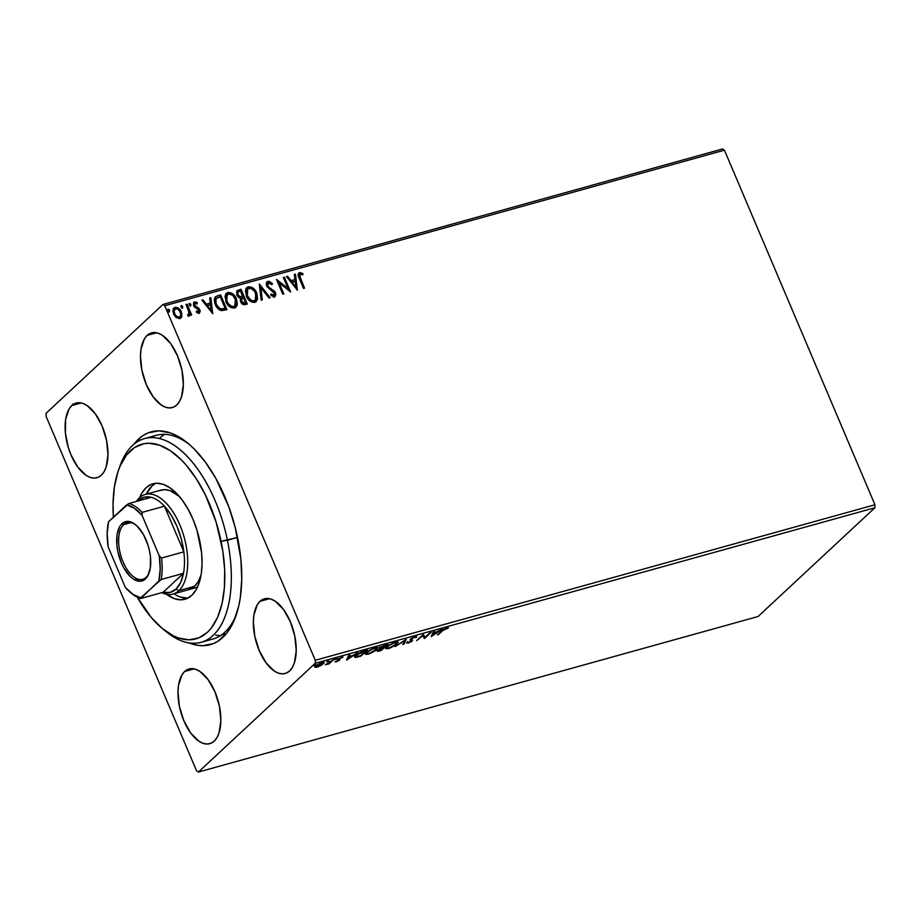 <?xml version="1.0" encoding="UTF-8"?>
<svg xmlns="http://www.w3.org/2000/svg" width="921" height="921" viewBox="0 0 921 921"><rect width="100%" height="100%" fill="white"/><g stroke="black" fill="none" stroke-linecap="round" stroke-linejoin="round"><path stroke-width="1.38" d="M206.834 640.014A105.719 53.142 -105.5 0 0 224.897 632.163L222.767 637.47A110.428 55.502 74.5 0 1 189.15 642.95L196.921 645.195L202.62 645.702L213.327 643.606L218.231 641.039L226.911 632.957L233.807 621.238L238.677 606.329L240.277 597.856L241.751 579.263L240.876 559.105L235.258 527.618L228.857 506.976L215.882 478.494L205.464 462.227L194.089 448.884L188.183 443.473L176.21 435.437L170.258 432.893L158.711 430.855L148.005 432.939L143.1 435.518L138.553 439.075L140.418 440.1L138.553 439.075L133.925 444.244A110.428 55.502 74.5 0 1 138.553 439.075A110.428 55.502 74.5 0 1 187.7 443.082A110.428 55.502 74.5 0 1 235.811 616.195A110.428 55.502 74.5 0 1 222.767 637.47L224.897 632.163A105.719 53.142 74.5 0 1 212.889 639.047L201.146 642.317A105.719 53.142 74.5 0 1 164.283 630.056A105.719 53.142 -105.5 0 0 166.102 631.599A105.719 53.142 -105.5 0 0 227.418 540.236A105.719 53.142 -105.5 0 0 175.082 445.914A105.719 53.142 -105.5 0 0 120.029 465.853L118.464 470.251A101.022 50.782 74.5 0 1 171.064 451.198A101.022 50.782 74.5 0 1 221.075 541.329L237.537 537.427L227.418 540.236A105.719 53.142 74.5 0 1 201.146 642.317M147.13 335.394L156.605 332.769L147.13 335.394L144.378 338.893L140.982 349.312L140.464 355.828L141.892 370.265L146.358 384.702L153.208 396.916L161.371 405.079L165.561 407.22L169.614 407.934L173.378 407.197L176.694 405.044A38.763 19.491 74.5 0 1 172.296 407.577A38.763 19.491 74.5 0 1 144.609 380.154A38.763 19.491 74.5 0 1 147.13 335.394A38.763 19.491 74.5 0 1 151.528 332.872A38.763 19.491 74.5 0 1 179.215 360.295A38.763 19.491 74.5 0 1 176.694 405.044L179.445 401.556L181.518 396.859L183.36 384.61L181.932 370.173L177.454 355.748L170.615 343.521L162.453 335.359L158.251 333.229L154.198 332.516L150.445 333.241L147.13 335.394M184.637 671.501L194.112 668.876L184.637 671.501L181.886 675.001L178.49 685.42L177.972 691.936L179.399 706.372L183.866 720.809L190.705 733.024L198.878 741.186L203.069 743.328L207.121 744.041L210.886 743.305L214.202 741.152A38.763 19.491 74.5 0 1 209.792 743.684A38.763 19.491 74.5 0 1 182.116 716.262A38.763 19.491 74.5 0 1 184.637 671.501A38.763 19.491 74.5 0 1 189.035 668.98A38.763 19.491 74.5 0 1 216.711 696.403A38.763 19.491 74.5 0 1 214.202 741.152L216.942 737.663L219.025 732.966L220.856 720.717L219.44 706.28L214.961 691.855L208.123 679.629L199.961 671.467L195.759 669.337L191.706 668.623L187.953 669.348L184.637 671.501M260.01 601.332L269.485 598.696L260.01 601.332L257.258 604.821L253.862 615.24L253.344 621.767L254.772 636.204L259.25 650.629L266.088 662.855L274.251 671.018L278.441 673.147L282.505 673.873L286.258 673.136L289.574 670.983A38.763 19.491 74.5 0 1 285.176 673.504A38.763 19.491 74.5 0 1 257.489 646.082A38.763 19.491 74.5 0 1 260.01 601.332A38.763 19.491 74.5 0 1 264.408 598.811A38.763 19.491 74.5 0 1 292.095 626.234A38.763 19.491 74.5 0 1 289.574 670.983L292.325 667.483L294.398 662.786L296.24 650.548L294.812 636.112L290.334 621.687L283.495 609.46L275.333 601.298L271.142 599.157L267.09 598.443L263.325 599.18L260.01 601.332M71.757 405.574L81.221 402.938L71.757 405.574L69.006 409.062L65.61 419.481L65.391 433.089L68.407 447.802L70.986 454.87L77.825 467.097L85.998 475.259L90.189 477.4L94.241 478.114L97.994 477.377L101.322 475.224A38.763 19.491 74.5 0 1 96.912 477.746A38.763 19.491 74.5 0 1 69.236 450.323A38.763 19.491 74.5 0 1 71.757 405.574A38.763 19.491 74.5 0 1 76.155 403.053A38.763 19.491 74.5 0 1 103.831 430.475A38.763 19.491 74.5 0 1 101.322 475.224L104.061 471.725L106.145 467.028L107.976 454.79L106.56 440.353L102.081 425.928L95.243 413.702L87.069 405.539L82.878 403.398L78.826 402.684L75.073 403.421L71.757 405.574M46.05 416.246L196.564 770.831L46.05 416.246L46.096 413.264L162.925 304.494L46.096 413.264L46.05 416.246M164.767 305.726L724.436 150.169L874.95 504.754L315.281 660.299L164.767 305.726L315.281 660.299L315.235 663.293L874.904 507.736L758.075 616.506L198.395 772.063L315.235 663.293L198.395 772.063L196.564 770.831L198.395 772.063L758.075 616.506L874.904 507.736L315.235 663.293L315.281 660.299L874.95 504.754L874.904 507.736L874.95 504.754L724.436 150.169L164.767 305.726L162.925 304.494L164.767 305.726M173.747 308.178L175.082 307.372L173.919 307.994L173.574 313.992L176.233 317.549L179.825 318.539L180.965 317.918L181.921 313.923L180.274 310.009L178.812 308.443L175.543 307.269L173.609 308.351L172.906 311.045L173.804 314.498L175.807 317.192L179.388 318.631L181.253 317.595L181.909 315.961L180.769 318.09M188.886 316.03L189.956 313.739L190.635 315.327L191.695 315.028L187.101 304.241L186.054 304.529L189.139 312.691L187.93 315.88L189.438 315.684L189.956 313.739L190.635 315.327L191.695 315.028L187.101 304.241L191.223 315.166L187.101 304.241L186.054 304.529L189.001 311.908L187.93 315.88L188.978 316.11M196.231 311.471L198.441 311.885L196.61 311.125L196.392 312.219L199.074 313.198L200.237 311.252L198.832 308.236L194.653 305.358L194.93 303.377L197.129 303.988L197.301 302.825L195.954 302.042L193.675 302.514L193.514 305.427L194.676 307.28L198.844 310.147L198.66 311.782L196.61 311.125L196.392 312.219L198.383 313.221L199.696 312.852M217.471 295.802L215.077 297.172L214.271 299.797L214.789 303.136L216.78 307.223L221.362 310.642L226.923 309.686L220.649 294.916L215.364 296.861L215.272 304.46C216.4 307.533 218.427 309.594 221.362 310.642L226.923 309.686L220.649 294.916L226.451 309.813L220.269 295.261L217.471 295.802M241.026 289.252L236.72 291.186L236.962 295.399L238.723 297.564L240.6 298.277L240.335 300.879L241.947 303.734L243.973 304.747L247.289 304.022L241.026 289.252L246.828 304.16L241.026 289.252L237.169 290.61L236.835 295.1L240.6 298.277L240.646 301.777C241.647 304.103 243.225 305.035 245.354 304.563L247.289 304.022L241.026 289.252M259.457 284.129L261.173 300.165L262.312 299.855L260.885 287.72L268.978 298.001L270.118 297.679L259.285 284.175L261.173 300.165L262.312 299.855L260.885 287.72L268.978 298.001L270.118 297.679L259.457 284.129M283.346 277.486L288.008 288.48L276.496 279.397L282.77 294.167L283.818 293.868L279.144 282.851L290.668 291.969L284.405 277.198L283.346 277.486L288.008 288.48L276.496 279.397L282.77 294.167L283.818 293.868L279.144 282.851L290.668 291.969L284.405 277.198L283.346 277.486M298.565 273.192L299.567 272.558C297.794 273.905 297.69 275.863 299.256 278.43L303.493 288.411L304.54 288.112L299.44 275.298L300.407 274.032L302.825 274.826L302.871 273.537L299.762 272.512L298.116 274.573L303.493 288.411L304.54 288.112L299.993 278.637L304.08 288.238L299.993 278.637L300.223 274.067L302.825 274.826L302.871 273.537L299.567 272.558L298.358 273.353M297.345 290.115L295.468 274.124L294.317 274.435L294.916 279.57L291.071 280.629L287.651 276.288L286.512 276.611L297.345 290.115L295.468 274.124L294.317 274.435L294.916 279.57L291.071 280.629L287.651 276.288L286.512 276.611L297.345 290.115M266.963 281.987L267.988 281.331L266.399 283.288L267.125 286.811L274.585 293.454L274.032 295.307L271.246 293.983L270.809 295.123L273.514 296.907L275.091 296.608L275.863 293.983L274.872 291.635L269.128 287.49L267.677 285.337L268.506 282.897L271.902 284.693L272.443 283.703L269.208 281.319L267.608 281.688L272.063 284.059L267.988 281.331L266.756 282.148M246.54 287.836L248.221 286.822L246.713 287.663L246.264 296.055C248.002 300.338 250.88 302.433 254.898 302.33L256.314 301.547L256.475 292.406L252.158 287.525L247.622 287.041L245.366 290.633L246.909 297.379L250.915 301.662L255.198 302.238L257.604 299.141L256.775 293.062L256.119 301.72M226.163 293.5L227.844 292.487L226.347 293.315L225.898 301.72C227.637 306.002 230.515 308.098 234.521 307.994L235.949 307.211L236.098 298.059L231.793 293.189L227.257 292.705L224.989 296.297L226.531 303.044L230.538 307.326L234.832 307.902L236.501 306.555L237.342 304.149L236.398 298.726L235.753 307.372M212.693 313.647L210.817 297.644L209.666 297.967L210.276 303.09L206.419 304.16L203 299.82L201.86 300.131L212.693 313.647L210.817 297.644L209.666 297.967L210.276 303.09L206.419 304.16L203 299.82L201.86 300.131L212.693 313.647M190.486 305.956L190.279 304.287L189.104 303.711L190.889 304.356L189.104 303.711L189.127 304.839L190.532 305.83L190.785 304.137L189.3 303.446L189.691 305.588L190.716 305.737L190.969 304.563L190.152 306.175M180.988 305.968L181.046 307.084L182.45 308.075L182.807 306.601L181.84 305.622L180.977 306.014L182.024 308.063L182.807 306.601L182.07 308.42M167.818 309.629L167.875 310.745L169.28 311.735L169.637 310.262L168.658 309.283L167.806 309.675L168.854 311.724L169.637 310.262L168.9 312.081M320.681 665.687L324.042 663.085L323.973 662.406L322.465 662.464L317.618 664.548L314.947 667.161L316.836 667.276L320.681 665.687L324.134 662.579L322.028 662.579L315.696 665.964L315.005 667.265L320.681 665.687M333.897 659.332L325.47 664.766L329.073 663.822L333.897 659.332L325.47 664.766L329.073 663.822L333.897 659.332M336.292 661.865L339.734 659.966L338.721 659.125L339.285 658.492L342.934 657.11L338.122 658.849L337.454 659.689L338.479 660.449L334.945 661.796L336.292 661.865L336.061 661.336L339.561 660.138L339.964 659.54L338.928 658.768L342.98 657.18L337.857 659.091L337.454 659.689L338.479 660.449L334.945 661.796L336.292 661.865M364.255 650.894L358.626 653.277L354.827 656.443L355.587 657.421L360.836 656.155L367.433 650.007L355.794 655.349C354.286 656.65 354.263 657.341 355.748 657.41L360.836 656.155L367.433 650.007L364.255 650.894M377.76 650.387C376.735 651.343 377.242 651.561 379.279 651.032L381.213 650.491L387.81 644.355L379.843 647.866L379.475 648.545L380.442 648.718L377.334 651.285L381.213 650.491L387.81 644.355L379.97 647.751L380.442 648.718L377.265 651.205L376.908 650.364M406.253 639.22L395.086 646.634L404.572 640.728L402.891 644.458L404.043 644.147L406.253 639.22L395.086 646.634L404.572 640.728L402.891 644.458L404.043 644.147L406.253 639.22M430.13 632.589L425.226 637.159L423.28 634.488L416.683 640.625L422.658 635.755L424.593 638.437L431.189 632.29L425.226 637.159L423.28 634.488L416.683 640.625L422.658 635.755L424.593 638.437L430.13 632.589M442.851 630.494L448.504 627.869L443.6 629.285L437.406 634.868L442.656 630.022L448.504 627.869L446.685 627.88L441.861 630.724L437.406 634.868L438.465 634.581L442.851 630.494M431.27 636.584L442.253 629.216L433.733 632.969L434.436 631.392L433.296 631.702L431.27 636.584L442.253 629.216L433.733 632.969L434.436 631.392L433.296 631.702L431.27 636.584M412.194 639.381L412.09 641.016L412.55 640.233L410.904 638.713L411.169 639.335L411.307 638.437L414.346 636.895L415.555 637.689L416.741 637.136L416.465 636.492L416.741 637.136L414.415 636.872L410.167 639.393L410.029 640.164L411.296 640.82L410.639 641.626L406.575 642.823L408.095 643.123L411.411 641.546L412.562 640.302L411.33 638.978L414.289 637.32L416.741 637.136L415.106 636.653L410.432 639.116L411.008 641.327L406.622 643.008M397.181 643.883L397.884 641.902L394.038 642.559L388.075 645.656L385.6 648.603L389.79 648.154L395.719 645.057L398.194 642.19L395.339 642.144L386.613 646.841L385.577 648.557L388.489 648.58L397.181 643.883M376.816 649.535L377.506 647.567L373.661 648.223L367.709 651.32L365.234 654.267L369.425 653.818L375.342 650.721L377.817 647.854L374.962 647.808L366.247 652.494L365.2 654.209L368.112 654.244L376.816 649.535M346.618 660.104L357.601 652.747L352.939 655.418L349.082 656.489L349.796 654.912L348.645 655.234L346.618 660.104L357.601 652.747L352.939 655.418L349.082 656.489L349.796 654.912L348.645 655.234L346.618 660.104M336.764 658.837L334.864 659.609L336.441 658.573M328.682 661.082L326.782 661.854L328.36 660.818M315.512 664.743L313.612 665.515L315.189 664.478M722.605 148.937L162.925 304.494L722.605 148.937L724.436 150.169L722.605 148.937M164.422 434.344A105.719 53.142 -105.5 0 0 159.92 437.866L164.272 434.447M119.27 468.11A105.719 53.142 74.5 0 1 144.528 438.592L156.271 435.322A105.719 53.142 74.5 0 1 189.519 444.613A105.719 53.142 -105.5 0 0 150.584 437.625M236.582 613.939A105.719 53.142 74.5 0 1 224.897 632.163A105.719 53.142 -105.5 0 0 236.582 613.939M215.802 635.202L221.247 635.686M447.157 627.765L447.468 628.49L447.157 627.765M433.595 631.622L433.733 632.969L433.595 631.622M432.559 634.627L431.742 635.179L432.559 634.627M433.549 632.52L432.41 634.281L432.766 635.122L433.146 632.623L432.766 635.122L433.503 633.464L436.45 632.646L432.766 635.122L436.45 632.646L433.503 633.464L433.549 632.52M425.03 636.848L424.593 638.437L424.005 637.654L424.374 638.495L422.497 635.225L424.005 637.654L425.03 636.848M416.741 637.136L416.384 635.87M415.993 636.469L415.302 636.791L415.993 636.469M414.508 637.263L415.555 637.689M412.55 640.233L411.169 639.335M407.796 642.271L408.095 643.123L412.09 641.016L411.733 640.164L411.203 640.602M406.575 642.823L408.095 643.123L407.577 642.328M408.786 642.49L407.796 642.213M411.227 640.717L410.858 639.876L411.008 641.327M410.432 639.116L410.582 640.463M410.858 639.876L411.284 640.809M411.054 640.705L412.113 639.727M405.24 639.83L404.043 644.147L403.375 643.388L405.24 639.83M386.889 648.016L385.634 648.027M397.78 641.868L396.974 642.893M396.824 643.031L397.699 642.029M385.531 647.993L386.981 648.004M396.352 641.741L396.479 642.524M386.498 647.118L386.601 646.519M389.111 647.958L386.832 647.923L387.476 646.105L394.533 642.386L396.951 642.812L396.122 644.17L389.111 647.958L386.855 647.958L388.846 645.598L393.647 643.1L396.928 642.766L394.188 645.633L389.111 647.958M386.452 646.991L386.832 647.923M396.951 642.812L396.537 641.879M378.922 650.18C376.885 650.721 376.378 650.502 377.391 649.535M379.717 647.9L380.442 648.718L379.602 646.91M379.97 647.751L380.442 648.718M377.437 650.502L378.589 650.272M379.959 648.246L381.029 647.797M379.452 649.593L382.779 647.785L380.834 650.157L378.658 649.685L382.952 648.188L380.834 650.157L379.74 650.456L378.819 650.076L379.429 649.604M383.631 647.555L381.49 648.096L380.845 647.06L385.911 644.873L383.631 647.555L381.49 648.096L381.018 647.463L386.083 645.276L383.631 647.555M379.74 650.456L378.566 650.617L378.819 650.076M366.523 653.68L365.257 653.691M377.414 647.532L376.597 648.557M376.459 648.695L377.334 647.682M365.165 653.657L366.604 653.668M375.975 647.405L376.102 648.177M368.745 653.622L366.466 653.588L367.111 651.769L374.168 648.05L376.574 648.476L375.756 649.835L368.745 653.622L366.477 653.622L369.24 650.744L373.811 648.58L376.562 648.43L373.811 651.297L368.745 653.622M376.574 648.476L376.159 647.532M355.955 656.489L355.748 657.41L354.758 656.558M354.666 657.134L355.748 657.41M354.458 656.454L356.036 656.466M365.706 650.928L360.468 655.81L355.955 656.466L356.657 654.612L361.435 651.838L365.706 650.928L360.468 655.81L356.922 656.673C355.621 656.661 355.598 656.132 356.841 655.05L360.905 652.471L365.706 650.928M348.955 655.153L349.082 656.489L348.955 655.153M347.908 658.158L347.09 658.699L347.908 658.158M348.898 656.04L347.758 657.801L348.126 658.653L348.506 656.155L348.126 658.653L348.863 656.995L351.81 656.178L348.126 658.653L351.81 656.178L348.863 656.995L348.898 656.04M338.272 659.966L339.204 659.286L339.561 660.138L339.204 659.286L338.537 659.804M337.777 659.16L338.111 659.943L337.777 659.16M337.454 659.689L338.111 659.943M341.668 657.122L341.933 657.767L341.668 657.122M339.964 659.54L339.342 659.275M338.986 658.434L339.377 659.114M328.785 663.155L329.073 663.822L328.785 663.155M316.686 666.378L314.637 666.424M323.639 662.326L323.421 663.811L322.926 663.085M322.822 663.178L323.685 662.234M315.04 666.608L316.271 666.482M315.27 666.631L315.891 666.562M322.373 664.099L322.937 663.132L320.094 665.641L316.179 666.631L317.538 665.031L321.441 663.12C323.133 662.809 323.432 663.132 322.373 664.099L317.641 666.666C315.984 666.965 315.684 666.631 316.743 665.664L321.441 663.12L322.937 663.132L322.488 662.706M316.743 665.664L316.179 666.631L315.811 665.779M381.49 648.096L380.707 648.016L381.018 647.463M356.922 656.673L355.598 655.625M299.567 272.558L302.871 273.537L302.468 274.654L300.879 273.042L298.485 273.238M299.843 274.423L299.993 278.637L299.394 274.7M286.661 276.807L287.651 276.288L290.691 280.986L294.916 279.57L290.691 280.986L286.661 276.807M294.34 274.677L295.468 274.124L296.896 289.804L295.088 274.47L294.34 274.677M291.784 282.379L295.365 286.926L291.784 282.379L295.365 286.926L292.164 282.022L295.111 281.204L295.745 286.569L295.111 281.204L291.784 282.379M283.438 277.705L284.405 277.198L290.023 291.692L284.025 277.543L283.438 277.705M278.764 283.208L283.357 294.006L278.764 283.208M276.749 279.996L288.008 288.48L276.749 279.996M268.333 283.173L267.481 286.212L268.713 282.828L271.902 284.693L272.443 283.703L271.787 284.566L271.108 283.069L268.84 281.676L266.537 282.402M268.126 283.254L268.713 282.828M268.817 287.214L271.557 289.09L268.817 287.214M273.998 290.656L271.188 289.436L273.998 290.656L275.114 293.108L273.998 290.656M267.988 281.331C266.273 282.31 265.87 283.91 266.791 286.132L274.47 293.108L273.502 295.71L271.764 295.123L270.866 294.329L273.882 295.365L271.246 293.983L270.809 295.123L274.861 296.838M274.516 296.884L275.494 292.751L274.136 297.23M274.723 296.953L275.506 295.549M275.483 294.34L273.859 291.232L267.884 286.938L267.631 283.622M259.365 284.831L269.588 297.828L259.365 284.831M260.516 288.066L261.909 299.958L260.516 288.066M256.775 293.062C255.036 288.837 252.181 286.765 248.221 286.822L247.841 287.179C251.813 287.11 254.657 289.194 256.395 293.408L256.775 293.062M256.026 301.823L257.362 297.299L254.99 290.863L250.489 287.271L247.841 287.179L245.838 288.584M257.051 300.108L257.224 299.486M255.105 300.407L251.698 301.063L248.071 298.174L246.275 293.926L246.287 291.22L247.611 289.113M254.208 300.833C250.996 300.856 248.705 299.164 247.323 295.768L246.943 296.125C248.325 299.509 250.627 301.202 253.828 301.179L255.129 300.373L253.16 300.937L251.03 300.234L247.323 295.768L247.691 289.01L248.9 288.331C252.066 288.308 254.346 289.977 255.727 293.362L255.324 300.211L254.208 300.833M247.519 289.182L246.943 296.125L246.575 291.393L247.991 288.768L251.007 288.423L254.599 291.324L256.522 296.654L255.105 300.384M236.985 290.794L240.646 289.597L236.939 290.829M237.917 292.21L237.503 295.157L240.277 297.345L242.039 297.046L240.657 296.988L237.883 294.812L238.102 292.003L240.611 291.059L242.568 296.907L240.07 297.322L238.274 296.343L237.204 293.845L237.814 292.279M241.659 298.98L241.314 301.812L244.502 303.101L241.693 301.455L241.82 298.807L243.581 298.07L245.596 302.802L243.294 303.562L241.509 302.226M241.314 301.812L241.739 298.934M244.502 303.101L242.822 302.928L241.475 300.845L241.728 298.899L243.581 298.07L245.596 302.802L244.502 303.101M236.398 298.726C234.671 294.501 231.816 292.429 227.844 292.487L227.475 292.843C231.436 292.774 234.291 294.847 236.029 299.072L236.398 298.726M235.649 307.476L236.996 302.963L234.613 296.527L230.112 292.936L227.475 292.843L225.472 294.248M236.674 305.772L236.858 305.15M227.142 294.847L226.578 301.777L227.314 294.674L228.523 293.995C231.701 293.972 233.98 295.641 235.35 299.014L234.959 305.864L233.83 306.497C230.63 306.509 228.339 304.828 226.946 301.432L226.578 301.777C227.959 305.173 230.25 306.866 233.462 306.843L234.763 306.037L231.321 306.728L227.706 303.838L226.175 300.695L225.829 297.402M225.921 296.884L228.523 293.995L232.633 295.25L235.753 300.108L235.419 305.323L233.83 306.497L231.701 306.382L228.086 303.481L226.278 299.233L227.234 294.755M224.851 308.811L220.522 309.352L217.54 307.223L215.261 302.295L216.067 298.542L215.951 304.517L220.948 309.433L224.851 308.811M220.096 309.214L219.29 308.823M220.234 296.723L225.219 308.466L224.16 309.007L220.948 309.433L215.951 304.517L216.067 298.542L220.234 296.723L225.219 308.466L220.476 308.869L218.254 307.28L216.331 304.172L215.526 300.983L215.998 298.761L220.234 296.723M202.021 300.338L203 299.82L206.051 304.517L210.276 303.09L206.051 304.517L202.021 300.338M209.7 298.208L210.817 297.644L212.244 313.336L210.437 298.001L209.7 298.208M207.144 305.899L210.725 310.458L207.144 305.899L210.725 310.458L207.513 305.553L210.46 304.736L211.093 310.101L210.46 304.736L207.144 305.899M194.826 303.608L194.273 305.703L195.194 303.262L197.129 303.988L197.301 302.825L194.515 301.961L193.663 302.525L194.515 301.961L193.617 305.703L194.676 307.28L198.176 309.237L198.51 311.862M194.515 301.961L193.847 302.33M196.933 303.17L196.841 303.769L196.933 303.17M195.333 306.313L196.933 307.119L195.333 306.313M198.832 308.236L196.553 307.464L198.832 308.236L199.5 310.158L198.832 308.236M199.074 313.198L199.88 309.801L198.694 313.543M199.466 313.048L199.293 309.732L194.561 306.221L194.688 303.665M198.28 312.138L196.449 311.632M189.392 315.454L189.588 314.084L188.506 316.375M187.562 314.936L188.724 314.234M187.838 315.005L188.494 314.648M186.146 304.747L186.733 304.586L186.146 304.747M181.402 305.611L182.427 306.946L181.149 305.749M182.404 308.201L182.197 306.532L180.93 306.002M181.31 311.851C180.032 308.777 177.96 307.28 175.082 307.372L174.702 307.718C177.58 307.637 179.653 309.134 180.93 312.196L181.529 316.317L181.31 311.851M180.251 318.539L181.621 315.304L179.894 310.354L176.233 307.66L173.229 308.708M180.873 317.952L181.299 317.181M181.621 315.304L181.541 314.268M179.722 317.077L177.442 317.469L174.599 314.763L173.735 311.114L174.944 309.157M175.266 309.042C173.574 310.101 173.229 311.77 174.253 314.049L174.633 313.693C173.609 311.425 173.954 309.755 175.646 308.696C177.788 308.685 179.33 309.836 180.251 312.138C181.264 314.418 180.942 316.11 179.261 317.215C177.108 317.169 175.554 315.995 174.633 313.693L174.253 314.049C175.186 316.352 176.728 317.526 178.893 317.561L179.825 316.951M174.679 309.318L177.085 308.765L179.491 310.757L180.792 314.36L179.883 316.916L177.12 316.755L174.794 314.061L174.115 310.757L175.646 308.696M168.232 309.272L169.257 310.607L167.979 309.41M169.234 311.862L169.027 310.193L167.76 309.652M242.407 296.7L240.22 296.93L238.643 295.998L237.583 293.5L238.194 291.922L240.611 291.059L242.407 296.7M136.745 596.313L151.401 617.646L162.096 628.318L173.044 635.651L178.49 637.977L189.058 639.819L198.844 637.896L207.478 632.267L211.266 628.122L217.575 617.381L222.007 603.727L224.413 587.69L224.678 569.869L222.801 550.965L216.147 522.161L205.429 495.026L196.461 479.035L186.445 465.439L181.161 459.706L170.281 450.657L159.345 445.108L148.788 443.254L143.768 443.749L134.512 447.548L126.58 454.962L120.271 465.704L117.807 472.197L114.377 487.105L113.03 504.121L113.398 517.234A101.022 50.782 74.5 0 1 118.464 470.251M188.529 589.739L194.515 586.32L178.847 590.695L175.992 589.129A49.343 24.798 74.5 0 1 163.109 592.284L170.017 592.433L175.992 589.129L180.597 582.59L183.498 573.311L163.109 592.284L140.809 598.477L158.873 580.898L160.208 569.12L159.252 555.8L142.053 515.276L142.145 512.387A49.343 24.798 -105.5 0 0 128.94 503.522L151.251 497.328L128.94 503.522A49.343 24.798 74.5 0 1 142.145 512.387L164.445 506.182L183.832 551.84L161.52 558.045L159.252 555.8L142.053 515.276L142.145 512.387L164.445 506.182L183.832 551.84L181.276 538.9L176.97 526.386L171.214 515.207L164.445 506.182A49.343 24.798 -105.5 0 0 151.251 497.328L144.344 497.167L138.369 500.483L139.428 497.824A51.691 25.984 -105.5 0 0 136.412 501.45A51.691 25.984 74.5 0 1 139.428 497.824A51.691 25.984 74.5 0 1 145.299 494.462A51.691 25.984 74.5 0 1 182.208 531.026A51.691 25.984 74.5 0 1 178.847 590.695A51.691 25.984 -105.5 0 0 179.871 524.958A51.691 25.984 -105.5 0 0 139.428 497.824L138.369 500.483A49.343 24.798 74.5 0 1 151.251 497.328A49.343 24.798 74.5 0 1 164.445 506.182A49.343 24.798 74.5 0 1 183.832 551.84A49.343 24.798 74.5 0 1 183.498 573.311A49.343 24.798 74.5 0 1 175.992 589.129L178.847 590.695L194.504 586.343L198.188 581.658L201.1 574.9A51.691 25.984 74.5 0 1 188.632 589.705L188.736 589.682M199.845 541.421A59.911 30.117 74.5 0 1 184.96 599.26A59.911 30.117 74.5 0 1 166.459 594.252L174.599 598.731L180.861 599.824L186.664 598.685L191.787 595.334L196.035 589.935L199.235 582.671L201.273 573.818L202.067 563.733L201.584 552.796L196.933 530.047L192.926 519.122L188.011 509.06L182.346 500.241L176.176 493.011L169.729 487.646L163.247 484.354L156.984 483.26L151.182 484.4L146.059 487.739L141.811 493.149L139.612 497.662A59.911 30.117 74.5 0 1 152.874 483.813A59.911 30.117 74.5 0 1 199.845 541.421M173.988 593.803L173.965 593.78A59.911 30.117 -105.5 0 0 187.815 598.155L180.47 597.096M144.528 438.592A105.719 53.142 74.5 0 1 227.418 540.236L221.075 541.329A101.022 50.782 74.5 0 1 162.487 628.64A101.022 50.782 74.5 0 1 137.194 597.119M221.305 635.686L215.848 635.214M155.891 483.295A59.911 30.117 -105.5 0 0 146.278 494.186L151.93 486.104M159.483 490.617L164.491 489.627L169.89 490.571L179.273 496.361A51.691 25.984 74.5 0 0 160.956 490.11M123.679 524.625A29.368 14.759 -105.5 0 0 123.092 561.971A29.368 14.759 -105.5 0 0 146.071 577.386L145.437 578.975A30.773 15.473 74.5 0 1 121.353 562.823A30.773 15.473 74.5 0 1 121.963 523.681L123.679 524.625L130.851 522.621L123.679 524.625A29.368 14.759 74.5 0 1 127.006 522.714A29.368 14.759 74.5 0 1 136.204 525.258A29.368 14.759 -105.5 0 0 123.679 524.625L121.963 523.681L124.6 521.977L127.582 521.39L134.132 523.658L137.436 526.421L143.515 534.664L148.097 545.451L149.593 551.299L150.48 557.136L150.319 567.935L147.613 576.201L145.437 578.975L142.801 580.691L139.819 581.278L133.269 579.01L129.953 576.247L123.886 567.992L121.353 562.823L117.807 551.368L116.909 545.52L117.082 534.721L119.776 526.455L121.963 523.681A30.773 15.473 74.5 0 1 135.663 524.797A30.773 15.473 74.5 0 1 149.064 573.046A30.773 15.473 74.5 0 1 145.437 578.975L146.071 577.386A29.368 14.759 74.5 0 1 142.732 579.297A29.368 14.759 74.5 0 1 121.768 558.529A29.368 14.759 74.5 0 1 123.679 524.625M138.369 500.483L137.759 501.07A49.343 24.798 74.5 0 1 138.369 500.483M178.847 590.695A51.691 25.984 74.5 0 1 172.975 594.057A51.691 25.984 74.5 0 1 161.762 592.663A51.691 25.984 -105.5 0 0 178.847 590.695M130.644 592.652L131.726 593.538A49.343 24.798 -105.5 0 0 140.809 598.477L140.775 597.741A47.927 24.096 74.5 0 1 130.644 592.652A47.927 24.096 74.5 0 1 125.337 587.379L108.137 546.855A47.927 24.096 74.5 0 1 108.528 521.758L126.614 504.915A47.927 24.096 74.5 0 1 142.053 515.276L134.362 508.231L126.614 504.915L128.94 503.522L108.528 521.758L107.181 533.535L108.137 546.855L125.337 587.379L133.027 594.425L140.775 597.741L161.187 579.505L183.498 573.311L163.109 592.284L140.809 598.477A49.343 24.798 74.5 0 1 131.185 593.089M183.498 573.311A49.343 24.798 -105.5 0 0 183.832 551.84L161.52 558.045A49.343 24.798 74.5 0 1 161.187 579.505L183.498 573.311M149.294 572.367A29.368 14.759 74.5 0 1 146.071 577.386A29.368 14.759 -105.5 0 0 149.294 572.367M161.187 579.505A49.343 24.798 -105.5 0 0 161.52 558.045L159.252 555.8A47.927 24.096 74.5 0 1 158.873 580.898L161.187 579.505M72.483 404.181L72.851 405.021M415.544 637.355L415.187 636.515M411.192 639.416L410.835 638.564M407.842 642.374L407.485 641.534M379.487 648.568L379.118 647.716M378.508 650.56L378.151 649.719M380.707 648.004L380.35 647.152M366.466 653.588L366.109 652.747M336.925 658.573L336.556 657.732M328.843 660.818L328.486 659.977M324.134 662.579L323.766 661.739M315.673 664.478L315.316 663.638M166.102 631.599L162.487 628.64M161.06 490.076L145.299 494.462M197.428 587.264L172.975 594.057"/></g></svg>
